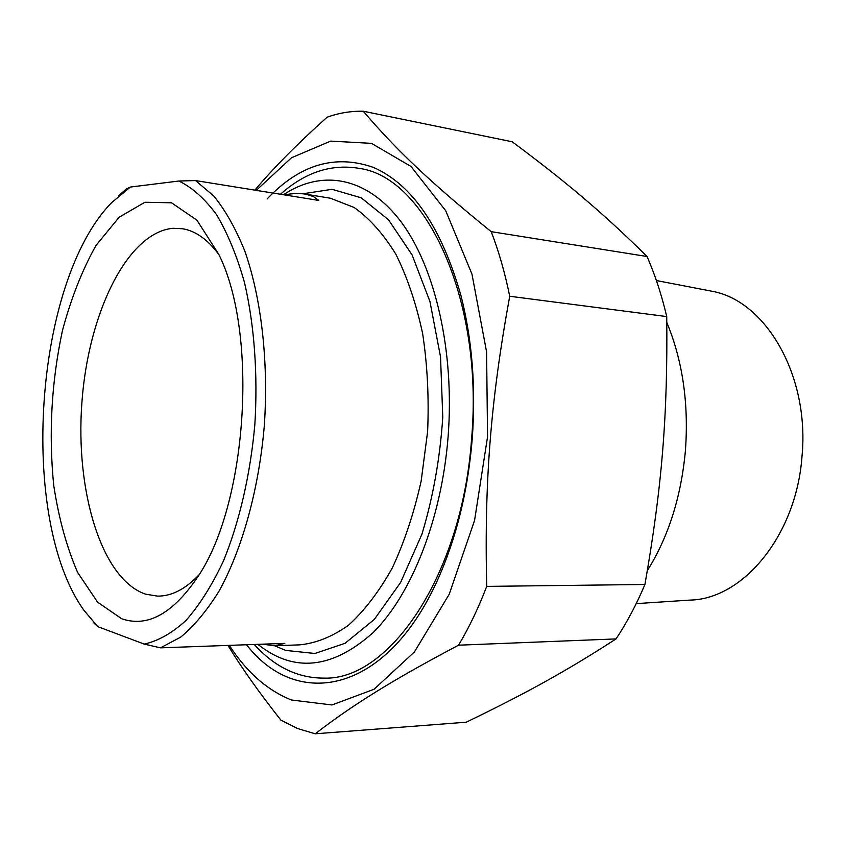 <?xml version="1.0" encoding="UTF-8"?>
<svg xmlns="http://www.w3.org/2000/svg" width="845" height="845" viewBox="0 0 845 845"><rect width="100%" height="100%" fill="white"/><g stroke="black" fill="none" stroke-linecap="round" stroke-linejoin="round"><path stroke-width="1.27" d="M227.939 645.411C241.48 667.624 259.109 692.509 280.836 720.067L297.62 728.538L315.217 733.798L466.239 722.2C524.301 694.136 565.03 671.955 616.058 638.915L458.539 645.189C469.049 627.634 478.439 608.041 486.709 586.388L644.915 584.486C636.486 604.492 626.874 622.638 616.058 638.915M647.059 256.51C655.107 274.974 661.667 294.989 666.726 316.579L509.715 296.257C504.993 272.977 498.825 251.44 491.209 231.657L647.059 256.51C602.062 212.032 565.326 181.369 512.197 141.77L363.287 111.234C351.013 110.98 338.951 112.966 327.089 117.212C297.26 143.967 273.188 168.271 254.884 190.136M229.301 645.369C246.677 672.197 267.4 690.407 291.493 699.998L331.969 704.962L374.06 689.266L414.42 651.949L449.191 594.31L474.573 520.383L487.554 436.791L486.583 351.847L471.964 274.107L445.706 210.722L410.987 166.454L371.473 143.354L330.649 141.115L291.493 157.751L256.267 190.357M458.539 645.189C389.872 681.482 351.784 705.681 315.217 733.798M509.715 296.257C490.639 400.636 484.259 481.502 486.709 586.388M363.287 111.234C395.069 148.54 429.007 181.348 491.209 231.657M644.915 584.486C661.941 487.428 667.846 415.339 666.726 316.579M246.55 644.746C298.38 711.912 390.971 693.375 441.713 570.449C458.011 531.156 468.183 487.396 472.207 439.168C475.999 387.855 472.249 340.007 460.969 295.623C441.428 227.263 412.286 184.548 373.543 167.468C335.233 153.948 299.753 164.469 267.083 199.008M93.932 623.008L97.735 626.62L144.252 644.101L160.476 647.84L284.828 643.372L274.445 645.791L262.742 644.165M284.195 194.857C292.962 193.336 300.408 193.156 306.534 194.329L313.484 196.61L318.808 200.434L195.554 180.576L178.918 181.02L130.352 187.051L126.116 189.079L118.807 195.723M178.918 181.02C192.322 187.579 204.902 198.85 216.669 214.82C227.685 233.41 236.97 256.003 244.511 282.6C254.303 324.818 257.978 374.198 254.841 424.655C250.31 474.922 239.283 522.305 223.397 561.091C212.053 585.184 199.621 604.935 186.101 620.346C172.253 633.032 158.311 640.954 144.252 644.101M97.735 626.62L84.014 610.396C18.178 519.157 34.106 281.501 111.688 202.578L130.352 187.051M121.617 618.72C146.967 627.56 171.905 614.262 196.431 578.814C247.067 507.264 259.014 334.356 218.686 254.165L196.885 220.133L171.503 202.789L144.886 202.261L119.156 217.218L96.034 245.42C82.324 269.819 71.138 298.169 62.477 330.469C51.46 381.824 48.545 433.474 53.731 485.421C58.727 518.217 66.692 547.243 77.645 572.498L97.576 602.158L121.617 618.72M160.476 647.84L180.703 637.119C194.096 625.997 206.824 610.766 218.876 591.426C242.103 549.62 258.866 489.635 264.337 425.436C268.668 361.079 261.274 297.799 244.701 250.754C235.734 228.657 225.467 210.458 213.912 196.146L195.554 180.576M198.881 574.959C185.245 589.25 171.429 596.295 157.455 596.116L145.583 594.162C101.389 579.226 75.173 490.744 81.912 402.347C88.186 313.917 127.077 232.491 172.961 228.298L182.552 228.741C195.66 230.928 207.775 239.547 218.876 254.588M283.476 194.741C321.301 169.475 366.392 176.066 400.836 221.527C435.101 266.988 454.811 351.277 448.082 437.002C441.565 519.21 411.547 594.447 373.268 632.472C332.317 669.05 293.849 673 257.883 644.334M254.26 644.471C274.636 666.99 297.936 678.218 324.174 678.123C389.122 680.405 462.025 575.445 471.584 438.925C483.953 299.605 425.732 177.218 359.537 168.43C331.472 163.603 305.119 172.222 280.466 194.255M666.811 322.452C682.633 360.688 688.844 403.34 685.432 450.406C681.218 496.67 668.522 536.755 647.344 570.639M708.606 290.595L711.828 291.219C765.443 300.461 809.816 375.391 802.011 456.289C796.36 535.635 742.755 599.401 689.71 600.108L636.222 603.626M274.731 645.791L285.663 650.407L314.91 653.481L345.087 643.277L374.346 619.385L400.646 582.395L421.93 534.167C433.084 497.325 440.034 458.307 442.78 417.124L440.53 356.907L429.957 301.559L412.096 254.936L388.552 219.827L361.206 197.814L332.032 189.312L302.806 193.79M306.534 194.329L330.384 198.216L327.395 197.73L330.384 198.216L354.087 207.458C369.392 218.253 383.313 233.843 395.861 254.229C407.279 277.171 416.215 303.651 422.658 333.68C427.412 365.167 429.07 397.805 427.623 431.573L421.159 481.069C414.039 512.957 404.417 541.92 392.302 567.935C379.056 591.627 364.48 610.703 348.562 625.173C332.275 636.75 315.914 643.309 299.468 644.872L276.516 645.717M159.61 596.084L157.455 596.116M711.828 291.219L656.396 280.54"/></g></svg>
